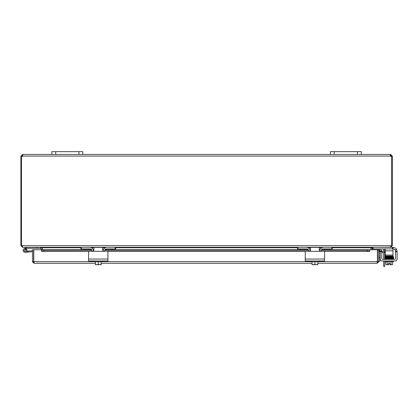 <?xml version="1.0" encoding="UTF-8"?>
<svg xmlns="http://www.w3.org/2000/svg" width="418" height="418" viewBox="0 0 418 418"><rect width="100%" height="100%" fill="white"/><g stroke="black" fill="none" stroke-linecap="round" stroke-linejoin="round"><path stroke-width="0.63" d="M361.34 154.451L361.34 151.666L330.392 151.666L330.392 154.451L361.34 154.451L361.34 151.666L361.34 154.451L390.475 154.451L390.475 156.076L390.245 154.926L390.663 154.451L392.293 156.076L392.293 156.463L391.718 156.463M82.801 151.666L51.848 151.666L51.848 154.451L82.801 154.451L82.801 151.666M383.651 260.984L383.651 266.334L384.795 266.334L384.795 260.984M384.795 266.334L383.651 266.334M383.651 251.312L383.651 249.41A0.967 0.967 0 0 0 383.51 248.909M384.764 248.909A1.933 1.933 0 0 1 384.795 249.232L384.795 251.312M384.795 252.456L384.795 259.374M383.651 259.374L383.651 252.456M42.176 249.75L42.161 247.555M21.475 156.463L20.9 156.463L20.9 245.669L22.53 247.299L40.551 247.299L41.032 247.78L41.032 249.75M371.027 247.555L371.012 249.75M390.663 247.19L372.642 247.299L372.161 247.78L372.161 249.75M80.862 247.78L42.349 247.78L42.349 249.75M372.469 247.299L370.844 247.78L370.844 249.75M42.349 247.78L40.718 247.299M22.53 246.15L22.044 245.669M391.149 245.669L390.663 246.15M385.224 248.909L385.224 250.842L392.962 250.842L392.962 247.299L390.663 247.299L392.293 245.669L392.293 156.463M20.9 245.669L390.976 245.669L390.49 247.299L80.862 247.299L80.862 248.909L80.862 247.299L22.697 247.299L22.227 246.045M390.976 245.669L392.293 245.669M21.475 245.669L21.475 156.421A1.082 1.082 0 0 0 22.713 156.076L22.713 154.451L51.848 154.451M391.593 156.463L391.149 156.463L390.475 155.595M392.293 156.076L391.149 156.076M390.663 154.451L390.663 155.595M22.53 155.595L22.53 154.451L22.713 155.595L22.044 156.463L21.6 156.463M20.9 156.463L22.53 154.451M22.044 156.076L20.9 156.076M390.334 155.616L390.475 156.076L22.713 156.076M391.718 245.669L391.718 156.421A1.082 1.082 0 0 1 390.475 156.076M82.801 154.451L330.392 154.451M380.171 252.723A0.967 0.967 0 0 0 379.868 253.423L379.868 257.31L378.724 257.31M378.724 253.245A1.933 1.933 0 0 1 380.171 251.375M379.868 261.177L378.724 261.177L379.868 261.177L379.868 257.31M395.209 259.092A0.967 0.967 0 0 0 395.491 258.408A0.967 0.967 0 0 1 394.524 259.374A0.967 0.967 0 0 0 395.209 259.092A0.967 0.967 0 0 1 394.524 259.374L382.747 259.374A0.967 0.967 0 0 1 382.062 259.092A0.967 0.967 0 0 0 382.747 259.374A0.967 0.967 0 0 1 381.78 258.408L381.78 251.312L384.706 251.312L384.706 252.456L381.78 252.456M385.224 251.312L384.706 251.312M384.706 252.456L385.224 252.456M33.795 259.416A1.933 1.933 0 0 0 33.795 261.01M377.407 259.416A1.933 1.933 0 0 1 377.407 261.01A1.933 1.933 0 0 0 377.407 259.416M32.479 261.663L32.479 249.75L33.623 249.75L33.623 261.663L32.479 261.663L34.109 263.293L95.372 263.293L34.109 263.293L33.795 261.663L33.795 249.75L41.528 249.75L41.534 250.91L43.853 251.312L43.853 250.183L41.534 249.75L91.647 249.75M379.314 250.91L381.603 251.312L381.801 250.183L379.513 249.781L379.293 250.904A0.486 0.486 0 0 0 378.724 251.38M379.513 249.781L379.492 249.776A1.63 1.63 0 0 0 378.724 249.823M369.674 249.781L367.349 250.183L367.349 251.312L369.674 250.91L369.674 249.75L321.526 249.776M369.674 250.91L369.674 251.385L324.368 251.38M367.349 251.312L324.128 251.312A0.465 0.465 0 0 1 324.587 251.777L324.587 258.408M305.245 258.408L305.245 251.777A0.465 0.465 0 0 1 305.71 251.312L107.478 251.312A0.465 0.465 0 0 1 107.943 251.777L107.943 258.408M103.11 251.312L100.205 251.312M96.339 251.312L93.439 251.312M88.6 258.408L88.6 251.777A0.465 0.465 0 0 1 89.065 251.312L43.853 251.312M41.534 250.91L41.528 249.75M367.349 250.183L321.322 250.183M319.88 250.183L319.331 250.183M310.506 250.183L309.957 250.183M308.51 250.183L104.678 250.183M103.236 250.183L102.687 250.183M93.857 250.183L93.308 250.183M91.866 250.183L43.853 250.183M41.534 251.385L88.82 251.38M321.546 249.75L369.674 249.75L369.674 251.385M369.674 249.75L377.407 249.75L377.407 261.663L377.099 263.293L317.821 263.293L377.099 263.293L378.724 261.663L378.724 249.75L377.579 249.75L377.579 261.663L378.724 261.663M32.531 262.07L34.109 262.149L33.623 261.663M378.671 262.07L377.099 262.149L377.579 261.663M312.016 263.293L101.177 263.293L312.016 263.293M27.045 247.299L24.223 248.658A1.933 1.933 0 0 0 23.998 251.997A1.933 1.933 0 0 0 26.454 249.039L25.482 249.515A0.967 0.967 0 0 1 25.075 251.359A0.967 0.967 0 0 1 24.646 249.525L27.269 248.266L40.551 248.266L40.551 247.299M36.679 247.299L36.679 248.266M24.113 250.476A0.967 0.967 0 0 0 25.158 251.354A0.967 0.967 0 0 1 24.113 250.476M25.482 249.515A0.967 0.967 0 0 0 24.646 249.525M26.825 251.208L27.933 251.113L28.016 252.075L25.242 252.32A1.933 1.933 0 0 1 23.262 249.724A1.933 1.933 0 0 1 26.454 249.039M32.479 251.688L25.242 252.32M32.479 250.716L27.933 251.113M25.237 251.307A0.93 0.93 0 0 0 25.989 250.23A0.93 0.93 0 0 0 24.913 249.478A0.93 0.93 0 0 0 24.16 250.554A0.93 0.93 0 0 0 25.237 251.307M88.6 251.777L88.6 260.984L107.943 260.984L107.943 251.777M93.465 250.857L92.368 251.312L104.176 251.312L103.084 250.857L102.629 249.765L102.629 247.44L93.919 247.44L93.919 249.765L93.465 250.857M89.065 251.312L92.368 251.312M104.176 251.312L107.478 251.312M94.249 260.984L94.249 261.757L102.295 261.757L102.295 260.984M100.519 264.698L101.114 264.698A4.99 4.99 0 0 0 101.177 264.657L101.177 264.338A4.102 3.553 90 0 1 99.724 264.698L95.429 264.698A4.99 4.99 0 0 1 95.372 264.657L95.372 264.338A4.102 3.553 -90 0 0 96.824 264.698L96.025 264.698M95.372 261.757L95.372 264.338M96.824 264.698A4.102 3.553 -90 0 0 98.272 264.338A4.102 3.553 90 0 0 99.724 264.698M98.272 261.757L98.272 264.338M101.177 261.757L101.177 264.338M103.121 250.894A3.866 3.866 0 0 1 106.977 247.299L115.216 247.299L115.216 248.909L106.496 248.909A1.933 1.933 0 0 0 104.563 250.842L104.563 251.312M91.981 251.312L91.981 250.842A1.933 1.933 0 0 0 90.048 248.909L81.327 248.909L81.327 247.299L89.567 247.299A3.866 3.866 0 0 1 93.428 250.894M80.862 248.909L81.327 248.909M115.216 248.909L115.681 248.909L115.681 247.299M305.245 251.777L305.245 260.984L324.587 260.984L324.587 251.777M310.109 250.857L309.017 251.312L320.82 251.312L319.728 250.857L319.274 249.765L319.274 247.44L310.564 247.44L310.564 249.765L310.109 250.857M305.71 251.312L309.017 251.312M320.82 251.312L324.128 251.312M310.893 260.984L310.893 261.757L318.939 261.757L318.939 260.984M317.168 264.698L317.758 264.698A4.99 4.99 0 0 0 317.821 264.657L317.821 264.338A4.102 3.553 90 0 1 316.369 264.698L312.074 264.698A4.99 4.99 0 0 1 312.016 264.657L312.016 264.338A4.102 3.553 -90 0 0 313.469 264.698L312.669 264.698M312.016 261.757L312.016 264.338M313.469 264.698A4.102 3.553 -90 0 0 314.916 264.338A4.102 3.553 90 0 0 316.369 264.698M314.916 261.757L314.916 264.338M317.821 261.757L317.821 264.338M319.765 250.894A3.866 3.866 0 0 1 323.621 247.299L331.861 247.299L331.861 248.909L323.145 248.909A1.933 1.933 0 0 0 321.207 250.842L321.207 251.312M308.625 251.312L308.625 250.842A1.933 1.933 0 0 0 306.692 248.909L297.971 248.909L297.971 247.299L306.211 247.299A3.866 3.866 0 0 1 310.072 250.894M332.326 247.299L332.326 248.909L332.326 247.299M297.511 247.299L297.511 248.909L297.971 248.909M331.861 248.909L332.326 248.909M395.491 251.312L395.491 251.777L397.1 251.777L397.074 250.857L397.1 251.312L395.491 251.312L395.057 249.765A1.933 1.933 0 0 0 393.557 249.055L392.962 249.055M392.962 247.44L393.233 247.44A3.866 3.866 0 0 1 396.776 249.765L397.074 250.857M397.1 251.777L397.1 259.05A1.933 1.933 0 0 1 395.167 260.984L382.104 260.984A1.933 1.933 0 0 1 380.171 259.05L380.171 251.777L381.78 251.777M383.562 260.984L382.104 260.984L383.562 260.984M385.981 261.757L385.981 264.338A4.102 2.053 -90 0 0 386.817 264.698L388.75 264.698L388.75 263.136L389.91 263.136L389.91 264.698L391.844 264.698A4.102 2.053 90 0 0 392.68 264.338L392.68 261.757M388.75 263.136L389.91 263.136L388.75 263.136M386.817 264.698L386.431 264.698L386.817 264.698A4.102 2.053 -90 0 0 387.658 264.338A4.102 4.102 0 0 0 388.75 264.657M381.78 251.312L380.171 251.312L380.171 251.777M395.491 251.777L395.491 258.408M393.354 260.984L393.354 261.757L385.307 261.757L385.307 260.984M387.397 256.48L387.397 256.009M391.264 256.406L391.264 256.009M389.91 264.657A4.102 4.102 0 0 0 391.008 264.338A4.102 2.053 90 0 0 391.844 264.698L392.236 264.698A5.026 5.026 0 0 0 392.68 264.338A5.026 5.026 0 0 1 392.236 264.698M391.008 261.757L391.008 264.338M387.658 261.757L387.658 264.338M393.202 259.374L393.202 259.092M392.784 258.888L385.464 258.909L385.464 259.374M385.297 257.462L385.051 257.227L385.166 257.89L385.051 257.227C384.779 257.007 385.406 256.908 386.932 256.939L391.969 256.84L385.339 256.992L385.339 256.563L387.397 256.631M392.784 256.6L392.424 256.6L392.784 256.6M372.642 247.299L372.642 248.909L373.107 248.909L373.107 247.299M385.224 255.043L385.224 256.009L392.962 256.009L392.962 255.043L385.224 255.043L385.224 250.842M392.497 247.299L392.497 248.909L392.962 248.909M392.497 248.909L373.107 248.909M392.962 250.842L392.962 255.043M55.719 154.451L55.719 151.666M78.929 151.666L78.929 154.451M334.259 154.451L334.259 151.666M357.474 151.666L357.474 154.451M372.161 247.78L371.012 247.78M370.844 247.78L332.326 247.78M321.75 247.78L319.274 247.78M310.564 247.78L308.087 247.78M297.511 247.78L115.681 247.78M105.106 247.78L102.629 247.78M93.919 247.78L91.443 247.78M41.032 247.78L42.176 247.78M320.01 249.776L319.274 249.776M310.564 249.776L309.822 249.776M308.306 249.776L104.881 249.776M103.366 249.776L102.629 249.776M93.919 249.776L93.177 249.776M91.662 249.776L41.534 249.776M305.469 251.38L107.724 251.38M33.795 261.663L94.249 261.663M102.295 261.663L310.893 261.663M318.939 261.663L377.407 261.663M107.943 259.05L88.6 259.05M324.587 259.05L305.245 259.05M396.776 249.765L395.057 249.765M392.784 257.984L392.424 257.984L392.784 257.984M392.784 257.509L392.424 257.509L392.784 257.509M391.593 258.329L391.859 258.329L391.593 258.329M392.424 258.439L392.784 258.439L392.424 258.439M391.859 257.389L391.593 257.389L391.859 257.389M392.784 257.049L392.424 257.049L392.784 257.049M386.242 257.274L385.877 257.274L386.242 257.274M387.068 257.159L386.807 257.159M385.877 258.214L386.242 258.214L385.877 258.214M93.167 249.75L93.919 249.75M102.629 249.75L103.377 249.75M104.897 249.75L308.291 249.75M309.816 249.75L310.564 249.75M319.274 249.75L320.021 249.75M392.748 256.741L393.589 256.908L393.338 257.697L393.61 257.937L393.338 257.697L393.589 256.908L392.748 256.741L393.61 257.002L392.612 257.274L385.291 257.462L385.051 258.167L393.322 257.723L393.322 258.146L392.753 258.115M387.397 257.556L385.339 257.483L385.339 257.911L392.612 257.734L393.61 257.462L393.406 257.232M392.748 258.58L393.328 258.611L393.328 258.183L385.339 258.381L385.339 257.958L386.065 257.99M393.39 258.167L393.61 258.397L393.39 258.167L393.61 258.397L392.612 258.664L385.339 258.836L385.339 258.408L387.397 258.476M385.244 258.397L385.312 257.932M393.422 258.622L393.61 258.846L393.422 258.622L393.61 258.846L392.612 259.113M393.16 258.846L393.328 259.061L393.328 258.632M386.065 257.049L385.339 257.018L385.339 257.441L393.322 257.248L393.328 257.676L392.748 257.645M388.928 256.898L393.328 256.788L393.328 257.216L392.748 257.185M393.322 257.248L393.328 257.676L393.322 257.248M385.981 264.338A5.026 5.026 0 0 0 386.431 264.698M386.817 258.909L385.051 258.622C385.699 258.355 382.397 258.408 392.596 258.219L393.61 257.937L393.338 257.697M385.239 257.002L385.286 256.547L392.596 256.375"/></g></svg>

